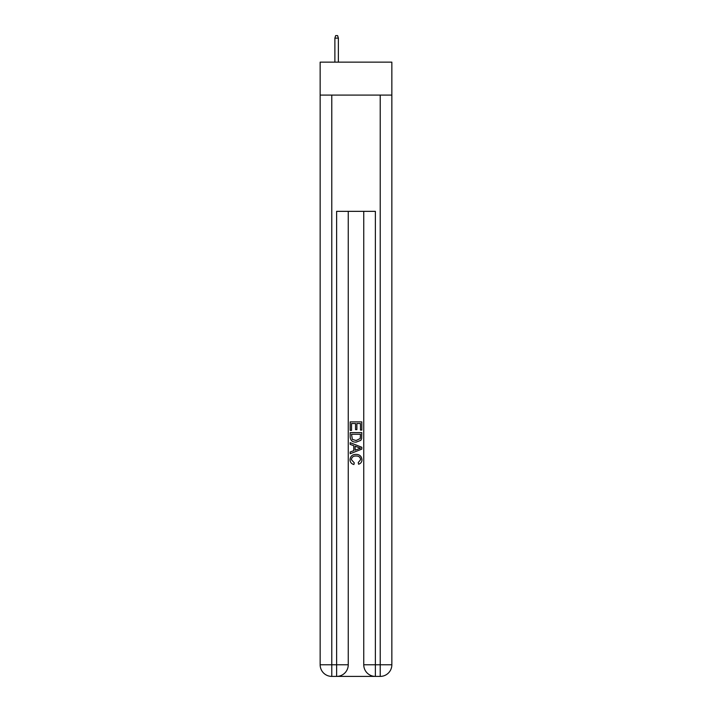 <?xml version="1.0" encoding="UTF-8"?>
<svg xmlns="http://www.w3.org/2000/svg" width="712" height="712" viewBox="0 0 712 712"><rect width="100%" height="100%" fill="white"/><g stroke="black" fill="none" stroke-linecap="round" stroke-linejoin="round"><path stroke-width="1.07" d="M391.849 95.088L391.849 62.149L320.151 62.149L320.151 95.088L391.849 95.088L391.849 664.777L380.217 664.777L380.217 95.088M337.497 676.4L374.503 676.4M375.375 676.4L375.375 664.777L363.752 664.777A11.623 11.623 0 0 0 375.375 676.4L380.217 676.4L380.217 664.777L375.375 664.777L375.375 211.348L336.625 211.348L336.625 664.777L320.151 664.777L320.151 95.088M348.248 211.348L348.248 664.777A11.623 11.623 0 0 1 336.625 676.4L331.783 676.4A11.623 11.623 0 0 1 320.151 664.777M363.752 664.777L363.752 211.348M380.217 676.4A11.623 11.623 0 0 0 391.849 664.777M350.188 430.386L350.188 421.887L361.812 421.887L361.812 430.084L360.468 430.084L360.468 423.533L356.89 423.533L356.89 429.639L355.555 429.639L355.555 423.533L351.532 423.533L351.532 430.386L350.188 430.386M350.188 436.785L350.188 432.62L361.812 432.62L361.643 438.654L360.815 440.345L356.062 442.161C352.342 442.179 350.384 440.381 350.188 436.785M351.532 434.258L352.351 439.402L356.089 440.523L360.228 438.539L360.468 434.258L351.532 434.258M350.188 444.395L350.188 442.659L361.812 447.269L361.812 449.121L350.188 453.74L350.188 451.995L353.766 450.678L353.766 445.721L350.188 444.395M358.323 447.403L355.11 446.21L355.11 450.18L360.468 448.195L358.323 447.403M351.381 459.623L354.291 462.88L353.909 464.518C351.443 463.877 350.153 462.293 350.037 459.774C350.349 456.205 352.369 454.407 356.089 454.381C359.658 454.461 361.616 456.25 361.963 459.738C361.901 462.035 360.779 463.53 358.581 464.224L358.234 462.577L360.619 459.658C360.281 457.149 358.768 455.938 356.089 456.027C353.375 455.885 351.799 457.077 351.381 459.623M338.369 62.149L338.369 38.119L334.88 38.119L334.88 62.149M334.88 38.119L335.655 35.6L337.595 35.6L338.369 38.119M331.783 95.088L331.783 676.4M348.248 664.777L336.625 664.777L336.625 676.4"/></g></svg>

